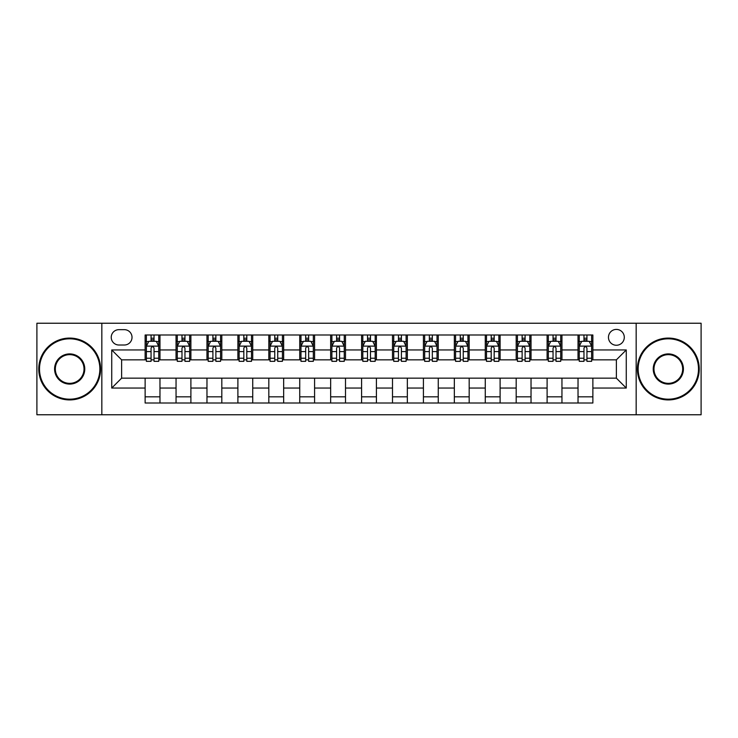 <?xml version="1.0" encoding="UTF-8"?>
<svg xmlns="http://www.w3.org/2000/svg" width="738" height="738" viewBox="0 0 738 738"><rect width="100%" height="100%" fill="white"/><g stroke="black" fill="none" stroke-linecap="round" stroke-linejoin="round"><path stroke-width="1.11" d="M616.378 329.416A7.915 7.915 0 0 0 608.463 337.34A7.915 7.915 0 0 0 616.378 345.255A7.915 7.915 0 0 0 624.293 337.34A7.915 7.915 0 0 0 616.378 329.416M636.165 414.765L701.1 414.765L701.1 323.235L636.165 323.235L636.165 414.765L101.835 414.765L101.835 323.235L36.9 323.235L36.9 414.765L101.835 414.765M118.901 345.006L124.344 345.006A7.666 7.666 0 0 0 132.019 337.34A7.666 7.666 0 0 0 124.344 329.665L118.901 329.665A7.666 7.666 0 0 0 111.235 337.34A7.666 7.666 0 0 0 118.901 345.006M636.165 323.235L101.835 323.235M145.128 388.05L111.733 388.05L111.733 349.95L145.128 349.95L145.128 359.849L121.622 359.849L121.622 378.151L145.128 378.151L145.128 403.013L592.872 403.013L592.872 378.151L616.378 378.151L616.378 359.849L592.872 359.849L592.872 349.95L626.267 349.95L626.267 388.05L592.872 388.05M592.872 349.95L592.872 334.987L145.128 334.987L145.128 349.95M578.029 334.987L578.029 359.849L579.265 359.849M583.97 359.849L586.941 359.849M591.636 359.849L592.872 359.849M578.029 359.849L560.714 359.849M547.107 334.987L547.107 359.849L548.343 359.849M553.048 359.849L556.018 359.849M547.107 359.849L529.792 359.849M516.185 334.987L516.185 359.849L517.421 359.849M522.126 359.849L525.096 359.849M516.185 359.849L498.87 359.849M485.263 334.987L485.263 359.849L486.499 359.849M491.204 359.849L494.174 359.849M485.263 359.849L467.947 359.849M454.34 334.987L454.34 359.849L455.577 359.849M460.281 359.849L463.252 359.849M454.34 359.849L437.025 359.849M423.418 334.987L423.418 359.849L424.664 359.849M429.359 359.849L432.33 359.849M423.418 359.849L406.103 359.849M392.496 334.987L392.496 359.849L393.741 359.849M398.437 359.849L401.407 359.849M392.496 359.849L375.181 359.849M361.583 334.987L361.583 359.849L362.819 359.849M367.515 359.849L370.485 359.849M361.583 359.849L344.259 359.849M330.661 334.987L330.661 359.849L331.897 359.849M336.593 359.849L339.563 359.849M330.661 359.849L313.336 359.849M299.739 334.987L299.739 359.849L300.975 359.849M305.67 359.849L308.641 359.849M299.739 359.849L282.423 359.849M268.816 334.987L268.816 359.849L270.053 359.849M274.748 359.849L277.719 359.849M268.816 359.849L251.501 359.849M237.894 334.987L237.894 359.849L239.13 359.849M243.826 359.849L246.796 359.849M237.894 359.849L220.579 359.849M206.972 334.987L206.972 359.849L208.208 359.849M212.904 359.849L215.874 359.849M206.972 359.849L189.657 359.849M176.05 334.987L176.05 359.849L177.286 359.849M181.982 359.849L184.952 359.849M176.05 359.849L158.735 359.849M145.128 359.849L146.364 359.849M151.059 359.849L154.03 359.849M145.128 378.151L159.971 378.151L159.971 403.013M592.872 378.151L159.971 378.151M159.971 334.987L159.971 359.849M145.128 341.168L146.364 341.168M151.059 341.168L154.03 341.168M158.735 341.168L159.971 341.168M145.128 396.832L159.971 396.832M176.05 378.151L176.05 403.013M190.893 334.987L190.893 359.849M176.05 341.168L177.286 341.168M181.982 341.168L184.952 341.168M189.657 341.168L190.893 341.168M190.893 378.151L190.893 403.013M176.05 396.832L190.893 396.832M206.972 378.151L206.972 403.013M221.815 378.151L221.815 403.013M206.972 396.832L221.815 396.832M221.815 334.987L221.815 359.849M206.972 341.168L208.208 341.168M212.904 341.168L215.874 341.168M220.579 341.168L221.815 341.168M237.894 378.151L237.894 403.013M252.737 378.151L252.737 403.013M237.894 396.832L252.737 396.832M252.737 334.987L252.737 359.849M237.894 341.168L239.13 341.168M243.826 341.168L246.796 341.168M251.501 341.168L252.737 341.168M268.816 378.151L268.816 403.013M283.66 378.151L283.66 403.013M268.816 396.832L283.66 396.832M283.66 334.987L283.66 359.849M268.816 341.168L270.053 341.168M274.748 341.168L277.719 341.168M282.423 341.168L283.66 341.168M299.739 378.151L299.739 403.013M314.582 378.151L314.582 403.013M299.739 396.832L314.582 396.832M314.582 334.987L314.582 359.849M299.739 341.168L300.975 341.168M305.67 341.168L308.641 341.168M313.336 341.168L314.582 341.168M330.661 378.151L330.661 403.013M345.504 378.151L345.504 403.013M330.661 396.832L345.504 396.832M345.504 334.987L345.504 359.849M330.661 341.168L331.897 341.168M336.593 341.168L339.563 341.168M344.259 341.168L345.504 341.168M361.583 378.151L361.583 403.013M376.417 378.151L376.417 403.013M361.583 396.832L376.417 396.832M376.417 334.987L376.417 359.849M361.583 341.168L362.819 341.168M367.515 341.168L370.485 341.168M375.181 341.168L376.417 341.168M392.496 378.151L392.496 403.013M407.339 378.151L407.339 403.013M392.496 396.832L407.339 396.832M407.339 334.987L407.339 359.849M392.496 341.168L393.741 341.168M398.437 341.168L401.407 341.168M406.103 341.168L407.339 341.168M423.418 378.151L423.418 403.013M438.261 378.151L438.261 403.013M423.418 396.832L438.261 396.832M438.261 334.987L438.261 359.849M423.418 341.168L424.664 341.168M429.359 341.168L432.33 341.168M437.025 341.168L438.261 341.168M454.34 378.151L454.34 403.013M469.184 378.151L469.184 403.013M454.34 396.832L469.184 396.832M469.184 334.987L469.184 359.849M454.34 341.168L455.577 341.168M460.281 341.168L463.252 341.168M467.947 341.168L469.184 341.168M485.263 378.151L485.263 403.013M500.106 378.151L500.106 403.013M485.263 396.832L500.106 396.832M500.106 334.987L500.106 359.849M485.263 341.168L486.499 341.168M491.204 341.168L494.174 341.168M498.87 341.168L500.106 341.168M516.185 378.151L516.185 403.013M531.028 378.151L531.028 403.013M516.185 396.832L531.028 396.832M531.028 334.987L531.028 359.849M516.185 341.168L517.421 341.168M522.126 341.168L525.096 341.168M529.792 341.168L531.028 341.168M547.107 378.151L547.107 403.013M561.95 378.151L561.95 403.013M547.107 396.832L561.95 396.832M561.95 334.987L561.95 359.849M547.107 341.168L548.343 341.168M553.048 341.168L556.018 341.168M560.714 341.168L561.95 341.168M578.029 378.151L578.029 403.013M578.029 396.832L592.872 396.832M578.029 341.168L579.265 341.168M583.97 341.168L586.941 341.168M591.636 341.168L592.872 341.168M121.622 359.849L111.733 349.95M121.622 378.151L111.733 388.05M626.267 349.95L616.378 359.849M626.267 388.05L616.378 378.151M154.03 338.198L151.059 338.198M158.735 358.234L154.03 358.234L154.03 361.334L158.735 361.334L158.735 346.242L156.262 341.297L148.836 341.297L146.364 346.242L146.364 361.334L151.059 361.334L151.059 358.234L146.364 358.234M146.364 346.242L146.364 334.987M158.735 346.242L158.735 334.987M151.059 341.297L151.059 334.987M154.03 334.987L154.03 341.297M154.03 358.234L154.03 348.096C153.043 346.187 152.056 346.187 151.059 348.096L151.059 358.234M184.952 338.198L181.982 338.198M189.657 358.234L184.952 358.234L184.952 361.334L189.657 361.334L189.657 346.242L187.184 341.297L179.758 341.297L177.286 346.242L177.286 361.334L181.982 361.334L181.982 358.234L177.286 358.234M177.286 346.242L177.286 334.987M189.657 346.242L189.657 334.987M181.982 341.297L181.982 334.987M184.952 334.987L184.952 341.297M184.952 358.234L184.952 348.096C183.965 346.187 182.978 346.187 181.982 348.096L181.982 358.234M215.874 338.198L212.904 338.198M220.579 358.234L215.874 358.234L215.874 361.334L220.579 361.334L220.579 346.242L218.097 341.297L210.681 341.297L208.208 346.242L208.208 361.334L212.904 361.334L212.904 358.234L208.208 358.234M208.208 346.242L208.208 334.987M220.579 346.242L220.579 334.987M212.904 341.297L212.904 334.987M215.874 334.987L215.874 341.297M215.874 358.234L215.874 348.096C214.887 346.187 213.9 346.187 212.904 348.096L212.904 358.234M246.796 338.198L243.826 338.198M251.501 358.234L246.796 358.234L246.796 361.334L251.501 361.334L251.501 346.242L249.02 341.297L241.603 341.297L239.13 346.242L239.13 361.334L243.826 361.334L243.826 358.234L239.13 358.234M239.13 346.242L239.13 334.987M251.501 346.242L251.501 334.987M243.826 341.297L243.826 334.987M246.796 334.987L246.796 341.297M246.796 358.234L246.796 348.096C245.809 346.187 244.822 346.187 243.826 348.096L243.826 358.234M277.719 338.198L274.748 338.198M282.423 358.234L277.719 358.234L277.719 361.334L282.423 361.334L282.423 346.242L279.942 341.297L272.525 341.297L270.053 346.242L270.053 361.334L274.748 361.334L274.748 358.234L270.053 358.234M270.053 346.242L270.053 334.987M282.423 346.242L282.423 334.987M274.748 341.297L274.748 334.987M277.719 334.987L277.719 341.297M277.719 358.234L277.719 348.096C276.732 346.187 275.744 346.187 274.748 348.096L274.748 358.234M69.676 338.816A30.184 30.184 0 0 0 39.501 369A30.184 30.184 0 0 0 69.676 399.184A30.184 30.184 0 0 0 99.861 369A30.184 30.184 0 0 0 69.676 338.816M69.676 399.922A30.922 30.922 0 0 1 38.754 369A30.922 30.922 0 0 1 69.676 338.078A30.922 30.922 0 0 1 100.599 369A30.922 30.922 0 0 1 69.676 399.922M69.676 353.908A15.092 15.092 0 0 1 84.769 369A15.092 15.092 0 0 1 69.676 384.092A15.092 15.092 0 0 1 54.584 369A15.092 15.092 0 0 1 69.676 353.908M69.676 383.345A14.345 14.345 0 0 0 84.021 369A14.345 14.345 0 0 0 69.676 354.655A14.345 14.345 0 0 0 55.332 369A14.345 14.345 0 0 0 69.676 383.345M668.324 338.816A30.184 30.184 0 0 0 638.139 369A30.184 30.184 0 0 0 668.324 399.184A30.184 30.184 0 0 0 698.499 369A30.184 30.184 0 0 0 668.324 338.816M668.324 399.922A30.922 30.922 0 0 1 637.401 369A30.922 30.922 0 0 1 668.324 338.078A30.922 30.922 0 0 1 699.246 369A30.922 30.922 0 0 1 668.324 399.922M668.324 353.908A15.092 15.092 0 0 1 683.416 369A15.092 15.092 0 0 1 668.324 384.092A15.092 15.092 0 0 1 653.231 369A15.092 15.092 0 0 1 668.324 353.908M668.324 383.345A14.345 14.345 0 0 0 682.668 369A14.345 14.345 0 0 0 668.324 354.655A14.345 14.345 0 0 0 653.979 369A14.345 14.345 0 0 0 668.324 383.345M308.641 338.198L305.67 338.198M313.336 358.234L308.641 358.234L308.641 361.334L313.336 361.334L313.336 346.242L310.864 341.297L303.447 341.297L300.975 346.242L300.975 361.334L305.67 361.334L305.67 358.234L300.975 358.234M300.975 346.242L300.975 334.987M313.336 346.242L313.336 334.987M305.67 341.297L305.67 334.987M308.641 334.987L308.641 341.297M308.641 358.234L308.641 348.096C307.654 346.187 306.667 346.187 305.67 348.096L305.67 358.234M339.563 338.198L336.593 338.198M344.259 358.234L339.563 358.234L339.563 361.334L344.259 361.334L344.259 346.242L341.786 341.297L334.369 341.297L331.897 346.242L331.897 361.334L336.593 361.334L336.593 358.234L331.897 358.234M331.897 346.242L331.897 334.987M344.259 346.242L344.259 334.987M336.593 341.297L336.593 334.987M339.563 334.987L339.563 341.297M339.563 358.234L339.563 348.096C338.576 346.187 337.589 346.187 336.593 348.096L336.593 358.234M370.485 338.198L367.515 338.198M375.181 358.234L370.485 358.234L370.485 361.334L375.181 361.334L375.181 346.242L372.708 341.297L365.292 341.297L362.819 346.242L362.819 361.334L367.515 361.334L367.515 358.234L362.819 358.234M362.819 346.242L362.819 334.987M375.181 346.242L375.181 334.987M367.515 341.297L367.515 334.987M370.485 334.987L370.485 341.297M370.485 358.234L370.485 348.096C369.498 346.187 368.511 346.187 367.515 348.096L367.515 358.234M401.407 338.198L398.437 338.198M406.103 358.234L401.407 358.234L401.407 361.334L406.103 361.334L406.103 346.242L403.631 341.297L396.214 341.297L393.741 346.242L393.741 361.334L398.437 361.334L398.437 358.234L393.741 358.234M393.741 346.242L393.741 334.987M406.103 346.242L406.103 334.987M398.437 341.297L398.437 334.987M401.407 334.987L401.407 341.297M401.407 358.234L401.407 348.096C400.42 346.187 399.424 346.187 398.437 348.096L398.437 358.234M432.33 338.198L429.359 338.198M437.025 358.234L432.33 358.234L432.33 361.334L437.025 361.334L437.025 346.242L434.553 341.297L427.136 341.297L424.664 346.242L424.664 361.334L429.359 361.334L429.359 358.234L424.664 358.234M424.664 346.242L424.664 334.987M437.025 346.242L437.025 334.987M429.359 341.297L429.359 334.987M432.33 334.987L432.33 341.297M432.33 358.234L432.33 348.096C431.343 346.187 430.346 346.187 429.359 348.096L429.359 358.234M463.252 338.198L460.281 338.198M467.947 358.234L463.252 358.234L463.252 361.334L467.947 361.334L467.947 346.242L465.475 341.297L458.058 341.297L455.577 346.242L455.577 361.334L460.281 361.334L460.281 358.234L455.577 358.234M455.577 346.242L455.577 334.987M467.947 346.242L467.947 334.987M460.281 341.297L460.281 334.987M463.252 334.987L463.252 341.297M463.252 358.234L463.252 348.096C462.265 346.187 461.268 346.187 460.281 348.096L460.281 358.234M494.174 338.198L491.204 338.198M498.87 358.234L494.174 358.234L494.174 361.334L498.87 361.334L498.87 346.242L496.397 341.297L488.98 341.297L486.499 346.242L486.499 361.334L491.204 361.334L491.204 358.234L486.499 358.234M486.499 346.242L486.499 334.987M498.87 346.242L498.87 334.987M491.204 341.297L491.204 334.987M494.174 334.987L494.174 341.297M494.174 358.234L494.174 348.096C493.187 346.187 492.191 346.187 491.204 348.096L491.204 358.234M525.096 338.198L522.126 338.198M529.792 358.234L525.096 358.234L525.096 361.334L529.792 361.334L529.792 346.242L527.319 341.297L519.903 341.297L517.421 346.242L517.421 361.334L522.126 361.334L522.126 358.234L517.421 358.234M517.421 346.242L517.421 334.987M529.792 346.242L529.792 334.987M522.126 341.297L522.126 334.987M525.096 334.987L525.096 341.297M525.096 358.234L525.096 348.096C524.109 346.187 523.113 346.187 522.126 348.096L522.126 358.234M556.018 338.198L553.048 338.198M560.714 358.234L556.018 358.234L556.018 361.334L560.714 361.334L560.714 346.242L558.242 341.297L550.816 341.297L548.343 346.242L548.343 361.334L553.048 361.334L553.048 358.234L548.343 358.234M548.343 346.242L548.343 334.987M560.714 346.242L560.714 334.987M553.048 341.297L553.048 334.987M556.018 334.987L556.018 341.297M556.018 358.234L556.018 348.096C555.031 346.187 554.035 346.187 553.048 348.096L553.048 358.234M586.941 338.198L583.97 338.198M591.636 358.234L586.941 358.234L586.941 361.334L591.636 361.334L591.636 346.242L589.164 341.297L581.738 341.297L579.265 346.242L579.265 361.334L583.97 361.334L583.97 358.234L579.265 358.234M579.265 346.242L579.265 334.987M591.636 346.242L591.636 334.987M583.97 341.297L583.97 334.987M586.941 334.987L586.941 341.297M586.941 358.234L586.941 348.096C585.944 346.187 584.957 346.187 583.97 348.096L583.97 358.234M176.05 388.05L159.971 388.05M176.05 349.95L159.971 349.95M206.972 349.95L190.893 349.95M206.972 388.05L190.893 388.05M237.894 349.95L221.815 349.95M237.894 388.05L221.815 388.05M268.816 349.95L252.737 349.95M268.816 388.05L252.737 388.05M299.739 349.95L283.66 349.95M299.739 388.05L283.66 388.05M330.661 349.95L314.582 349.95M330.661 388.05L314.582 388.05M361.583 349.95L345.504 349.95M361.583 388.05L345.504 388.05M392.496 349.95L376.417 349.95M392.496 388.05L376.417 388.05M423.418 349.95L407.339 349.95M423.418 388.05L407.339 388.05M454.34 349.95L438.261 349.95M454.34 388.05L438.261 388.05M485.263 349.95L469.184 349.95M485.263 388.05L469.184 388.05M516.185 349.95L500.106 349.95M516.185 388.05L500.106 388.05M547.107 349.95L531.028 349.95M547.107 388.05L531.028 388.05M578.029 349.95L561.95 349.95M578.029 388.05L561.95 388.05M158.67 346.122L146.428 346.122M146.364 341.593L148.689 341.593M156.41 341.593L158.735 341.593M151.059 351.602L146.364 351.602M158.735 351.602L154.03 351.602M154.03 339.775L151.059 339.775M189.592 346.122L177.351 346.122M177.286 341.593L179.611 341.593M187.332 341.593L189.657 341.593M181.982 351.602L177.286 351.602M189.657 351.602L184.952 351.602M184.952 339.775L181.982 339.775M220.514 346.122L208.273 346.122M208.208 341.593L210.533 341.593M218.254 341.593L220.579 341.593M212.904 351.602L208.208 351.602M220.579 351.602L215.874 351.602M215.874 339.775L212.904 339.775M251.437 346.122L239.186 346.122M239.13 341.593L241.455 341.593M249.176 341.593L251.501 341.593M243.826 351.602L239.13 351.602M251.501 351.602L246.796 351.602M246.796 339.775L243.826 339.775M282.359 346.122L270.108 346.122M270.053 341.593L272.377 341.593M280.089 341.593L282.423 341.593M274.748 351.602L270.053 351.602M282.423 351.602L277.719 351.602M277.719 339.775L274.748 339.775M313.281 346.122L301.03 346.122M300.975 341.593L303.3 341.593M311.012 341.593L313.336 341.593M305.67 351.602L300.975 351.602M313.336 351.602L308.641 351.602M308.641 339.775L305.67 339.775M344.203 346.122L331.952 346.122M331.897 341.593L334.222 341.593M341.934 341.593L344.259 341.593M336.593 351.602L331.897 351.602M344.259 351.602L339.563 351.602M339.563 339.775L336.593 339.775M375.125 346.122L362.875 346.122M362.819 341.593L365.144 341.593M372.856 341.593L375.181 341.593M367.515 351.602L362.819 351.602M375.181 351.602L370.485 351.602M370.485 339.775L367.515 339.775M406.048 346.122L393.797 346.122M393.741 341.593L396.066 341.593M403.778 341.593L406.103 341.593M398.437 351.602L393.741 351.602M406.103 351.602L401.407 351.602M401.407 339.775L398.437 339.775M436.97 346.122L424.719 346.122M424.664 341.593L426.988 341.593M434.7 341.593L437.025 341.593M429.359 351.602L424.664 351.602M437.025 351.602L432.33 351.602M432.33 339.775L429.359 339.775M467.892 346.122L455.641 346.122M455.577 341.593L457.911 341.593M465.623 341.593L467.947 341.593M460.281 351.602L455.577 351.602M467.947 351.602L463.252 351.602M463.252 339.775L460.281 339.775M498.814 346.122L486.563 346.122M486.499 341.593L488.824 341.593M496.545 341.593L498.87 341.593M491.204 351.602L486.499 351.602M498.87 351.602L494.174 351.602M494.174 339.775L491.204 339.775M529.727 346.122L517.486 346.122M517.421 341.593L519.746 341.593M527.467 341.593L529.792 341.593M522.126 351.602L517.421 351.602M529.792 351.602L525.096 351.602M525.096 339.775L522.126 339.775M560.649 346.122L548.408 346.122M548.343 341.593L550.668 341.593M558.389 341.593L560.714 341.593M553.048 351.602L548.343 351.602M560.714 351.602L556.018 351.602M556.018 339.775L553.048 339.775M591.572 346.122L579.33 346.122M579.265 341.593L581.59 341.593M589.311 341.593L591.636 341.593M583.97 351.602L579.265 351.602M591.636 351.602L586.941 351.602M586.941 339.775L583.97 339.775"/></g></svg>
